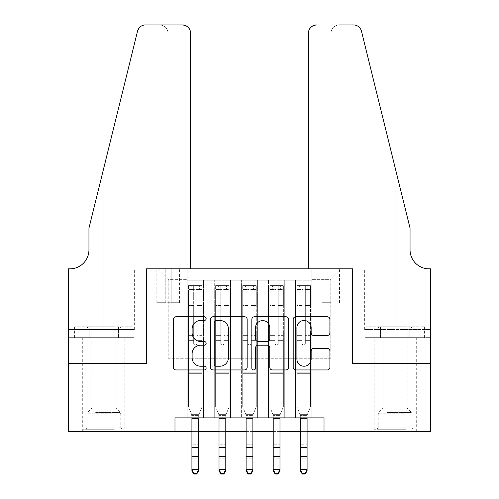 <?xml version="1.0" encoding="UTF-8"?>
<svg xmlns="http://www.w3.org/2000/svg" width="499" height="499" viewBox="0 0 499 499"><rect width="100%" height="100%" fill="white"/><g stroke="black" fill="none" stroke-linecap="round" stroke-linejoin="round"><path stroke-width="0.37" stroke-dasharray="2.5 1.87" d="M206.143 318.612A1.859 1.859 0 0 0 204.284 316.753L176.022 316.753A2.657 2.657 0 0 0 173.365 319.41L173.365 367.289A2.657 2.657 0 0 0 176.022 369.946L204.284 369.946A1.859 1.859 0 0 0 206.143 368.087A1.859 1.859 0 0 0 204.284 366.222L200.623 366.222A8.514 8.514 0 0 1 192.115 357.714L192.115 353.722A8.514 8.514 0 0 1 200.623 345.208L204.284 345.208A1.859 1.859 0 0 0 206.143 343.349A1.859 1.859 0 0 0 204.284 341.484L200.623 341.484A8.514 8.514 0 0 1 192.115 332.976L192.115 328.984A8.514 8.514 0 0 1 200.623 320.477L204.284 320.477A1.859 1.859 0 0 0 206.143 318.612M395.152 363.671L374.013 363.671L395.152 363.671M395.152 431.417L374.013 431.417L395.152 431.417M103.848 363.671L124.987 363.671L103.848 363.671M103.848 431.417L124.987 431.417L103.848 431.417M330.793 268.83L322.123 268.83L330.793 268.83M330.793 302.7L322.123 302.7L330.793 302.7M311.825 417.869L311.825 280.213L187.175 280.213L187.175 417.869L203.436 417.869L187.175 417.869L203.436 417.869L187.175 417.869L187.175 280.213L203.436 280.213L203.436 417.869L203.436 280.213L203.436 358.251L214.271 358.251L203.436 358.251L203.436 280.213L187.175 280.213L311.825 280.213L311.825 417.869L295.564 417.869L295.564 280.213L268.468 280.213L268.468 417.869L268.468 280.213L284.729 280.213L284.729 417.869L284.729 280.213L284.729 358.251L284.729 280.213L295.564 280.213L295.564 417.869L311.825 417.869L295.564 417.869L311.825 417.869L311.825 279.671L311.825 358.251L330.793 358.251L330.793 279.671L311.825 279.671L330.793 279.671L330.793 358.251L311.825 358.251L311.825 337.929L311.825 417.869M268.468 417.869L284.729 417.869L268.468 417.869L284.729 417.869L268.468 417.869L268.468 337.929L268.468 358.251L257.627 358.251L257.627 291.048L257.627 358.251L268.468 358.251L268.468 291.048L268.468 358.251L295.564 358.251L284.729 358.251L284.729 337.929L284.729 358.251L268.468 358.251L268.468 337.929L284.729 337.929L284.729 417.869L284.729 337.929L268.468 337.929L268.468 417.869M257.627 417.869L257.627 280.213L241.373 280.213L241.373 417.869L241.373 280.213L257.627 280.213L257.627 417.869L241.373 417.869L257.627 417.869L241.373 417.869L257.627 417.869L257.627 337.929L257.627 417.869M230.532 417.869L230.532 280.213L214.271 280.213L214.271 417.869L214.271 280.213L230.532 280.213L230.532 417.869L214.271 417.869L230.532 417.869L214.271 417.869L230.532 417.869L230.532 337.929L230.532 417.869M295.564 291.048L295.564 358.251L295.564 280.213L295.564 291.048L284.729 291.048L295.564 291.048M230.532 291.048L230.532 358.251L230.532 280.213L230.532 291.048L241.373 291.048L241.373 358.251L230.532 358.251L241.373 358.251L241.373 280.213L230.532 280.213L241.373 280.213L241.373 291.048L230.532 291.048M174.981 431.417L174.981 417.869L174.981 431.417L174.981 417.869L324.019 417.869L174.981 417.869L324.019 417.869L324.019 431.417L68.625 431.417L68.625 363.671L146.531 363.671L146.531 268.83L352.469 268.83L352.469 363.671L430.375 363.671L430.375 431.417L324.019 431.417L324.019 417.869L324.019 431.417M165.225 268.83L156.823 268.83L165.225 268.83L165.225 302.7L156.823 302.7L171.188 302.7L165.225 302.7L165.225 268.83M171.188 268.83L179.59 268.83L171.188 268.83L171.188 302.7L179.59 302.7L171.188 302.7L171.188 268.83M311.825 268.83L187.175 268.83L341.634 268.83L311.825 268.83L311.825 280.213L311.825 268.83M187.175 268.83L157.366 268.83L187.175 268.83L187.175 358.251L168.207 358.251L168.207 279.671L187.175 279.671L168.207 279.671L157.366 268.83L168.207 279.671L168.207 358.251L187.175 358.251L187.175 268.83M214.271 291.048L214.271 358.251L214.271 280.213L203.436 280.213L214.271 280.213L214.271 291.048L203.436 291.048L214.271 291.048M268.468 280.213L257.627 280.213L257.627 291.048L257.627 280.213L268.468 280.213L268.468 291.048L268.468 280.213M191.915 431.417L198.689 431.417M219.017 431.417L225.791 431.417M246.113 431.417L252.887 431.417M273.209 431.417L279.983 431.417M300.311 431.417L307.085 431.417M241.373 358.251L257.627 358.251L241.373 358.251L241.373 337.929L241.373 358.251M214.271 358.251L230.532 358.251L230.532 337.929L230.532 358.251L214.271 358.251L214.271 337.929L230.532 337.929L214.271 337.929L214.271 417.869L214.271 358.251M187.175 358.251L203.436 358.251L203.436 337.929L203.436 417.869L203.436 337.929L203.436 358.251L187.175 358.251L187.175 337.929L203.436 337.929L187.175 337.929L187.175 417.869L187.175 358.251M295.564 358.251L311.825 358.251L295.564 358.251L295.564 337.929L295.564 358.251M187.175 337.929L203.436 337.929L187.175 337.929M214.271 337.929L230.532 337.929L214.271 337.929M241.373 337.929L257.627 337.929L241.373 337.929L241.373 417.869L241.373 337.929L257.627 337.929L241.373 337.929M268.468 337.929L284.729 337.929L268.468 337.929M295.564 337.929L311.825 337.929L295.564 337.929L295.564 417.869L295.564 337.929L311.825 337.929L295.564 337.929M341.634 268.83L330.793 279.671L341.634 268.83M247.173 367.289L247.173 319.41A2.657 2.657 0 0 0 244.51 316.753L213.129 316.753A2.657 2.657 0 0 0 210.466 319.41L210.466 367.289A2.657 2.657 0 0 0 213.129 369.946L244.51 369.946A2.657 2.657 0 0 0 247.173 367.289M216.055 320.477A1.859 1.859 0 0 0 214.19 322.335L214.19 364.364A1.859 1.859 0 0 0 216.055 366.222L219.909 366.222A8.514 8.514 0 0 0 228.423 357.714L228.423 328.984A8.514 8.514 0 0 0 219.909 320.477L216.055 320.477M254.49 316.753L285.871 316.753A2.657 2.657 0 0 1 288.534 319.41L288.534 367.289A2.657 2.657 0 0 1 285.871 369.946L272.442 369.946A2.657 2.657 0 0 1 269.778 367.289L269.778 347.872A2.657 2.657 0 0 0 267.121 345.208L258.214 345.208A2.657 2.657 0 0 0 255.55 347.872L255.55 368.087A1.859 1.859 0 0 1 253.692 369.946A1.859 1.859 0 0 1 251.827 368.087L251.827 319.41A2.657 2.657 0 0 1 254.49 316.753M269.778 327.724A7.117 7.117 0 0 0 262.667 320.608A7.117 7.117 0 0 0 255.55 327.724L255.55 338.827A2.657 2.657 0 0 0 258.214 341.484L267.121 341.484A2.657 2.657 0 0 0 269.778 338.827L269.778 327.724M313.802 335.503L327.232 335.503A2.657 2.657 0 0 0 329.895 332.839L329.895 319.41A2.657 2.657 0 0 0 327.232 316.753L295.845 316.753A2.657 2.657 0 0 0 293.187 319.41L293.187 367.289A2.657 2.657 0 0 0 295.845 369.946L327.232 369.946A2.657 2.657 0 0 0 329.895 367.289L329.895 351.059A2.657 2.657 0 0 0 327.232 348.402L313.802 348.402A2.657 2.657 0 0 0 311.139 351.059L311.139 359.105A7.117 7.117 0 0 1 304.028 366.222A7.117 7.117 0 0 1 296.911 359.105L296.911 327.587A7.117 7.117 0 0 1 304.028 320.477A7.117 7.117 0 0 1 311.139 327.587L311.139 332.839A2.657 2.657 0 0 0 313.802 335.503M193.681 343.349A1.628 1.628 0 0 0 195.302 344.977A1.628 1.628 0 0 1 193.681 343.349L193.681 340.63L193.681 343.349A1.628 1.628 0 0 0 195.302 344.977A1.628 1.628 0 0 0 196.93 343.349A1.628 1.628 0 0 1 195.302 344.977A1.628 1.628 0 0 0 196.93 343.349L196.93 340.63L196.93 343.349A1.628 1.628 0 0 1 195.302 344.977A1.628 1.628 0 0 1 193.681 343.349L193.681 335.621L193.681 343.349M188.528 285.634L188.528 406.76L188.528 368.006L188.528 406.76L191.915 415.143L191.915 471.068L191.915 415.143L188.528 406.76L188.528 340.63L188.528 368.006L202.076 368.006L202.076 406.76L199.014 414.345L202.076 406.76L202.076 373.695L188.528 373.695L202.076 373.695L202.076 368.006L188.528 368.006L188.528 340.63L193.681 340.63L193.681 332.097L193.681 340.63L188.528 340.63L193.681 340.63L188.528 340.63L188.528 332.097L188.528 340.63L188.528 335.621L193.681 335.621L193.681 305.581L193.681 335.621L188.528 335.621L188.528 305.581L193.681 305.581L193.681 289.588L193.681 305.581L188.528 305.581L188.528 289.588L193.681 289.588L193.681 285.964L193.681 289.588L188.528 289.588L188.528 285.634L188.528 332.097L193.681 332.097L193.681 289.863C194.76 288.921 195.845 288.921 196.93 289.863L196.93 340.63L196.93 285.964L193.681 285.964L196.93 285.964L196.93 289.863C195.851 288.921 194.766 288.921 193.681 289.863L193.681 332.097L188.528 332.097L188.528 307.166L193.681 307.166L188.528 307.166L188.528 291.167L193.681 291.167L188.528 291.167L188.528 289.158L191.242 289.152L191.242 285.628L188.528 285.634L199.369 285.628L191.242 285.628L191.242 289.152L199.369 289.152L188.597 289.152L202.076 289.158L202.076 406.76L198.689 415.143L202.076 406.76L202.076 340.63L196.93 340.63L196.93 343.349L196.93 335.621L196.93 340.63L202.076 340.63L196.93 340.63L202.076 340.63L202.076 332.097L196.93 332.097L202.076 332.097L202.076 307.166L196.93 307.166L202.076 307.166L202.076 291.167L196.93 291.167L202.076 291.167L202.076 285.634L202.076 335.621L196.93 335.621L196.93 289.588L196.93 335.621L202.076 335.621L202.076 305.581L196.93 305.581L202.076 305.581L202.076 289.588L196.93 289.588L202.076 289.588L202.076 285.634L199.369 285.628L199.369 289.152L202.014 289.152L199.369 289.152L199.369 285.628L202.014 285.628L188.597 285.628L202.076 285.634L202.076 289.158L188.528 289.158L188.528 285.634M193.949 474.05L191.915 471.068L198.689 471.068L198.689 415.143L198.689 469.559L191.915 469.559L193.949 473.445L196.662 473.445L196.662 474.05L193.949 474.05L193.949 473.445M196.662 474.05L198.689 471.068L198.689 469.559L196.662 473.445M191.915 417.869L191.597 414.345L191.915 415.605L198.689 415.605L191.915 415.605L191.915 444.204L198.689 444.204L191.915 444.204L191.915 458.151L198.689 458.151L191.915 458.151L191.915 471.068L198.689 471.068L198.689 417.869M199.014 414.345L198.689 415.143L199.014 414.345L191.597 414.345L199.014 414.345M112.992 429.246L85.56 429.246L112.992 429.246M95.384 427.893L120.783 427.893L95.384 427.893M112.655 326.82L86.233 326.82L112.655 326.82M109.88 330.026L91.791 330.026L109.88 330.026M97.823 408.113L115.905 408.113L97.823 408.113M114.352 429.246L82.846 429.246L114.352 429.246M114.352 337.661L82.846 337.661L114.352 337.661M118.475 337.661L74.594 337.661L133.108 337.661L118.475 337.661L118.475 326.82L74.594 326.82L133.108 326.82L118.475 326.82L118.475 337.661M89.221 337.661L89.221 326.82L89.221 337.661M74.594 337.661L74.594 326.82M133.108 337.661L133.108 326.82M404.296 429.246L376.857 429.246L404.296 429.246M386.681 427.893L412.087 427.893L386.681 427.893M403.959 326.82L377.537 326.82L403.959 326.82M401.177 330.026L383.095 330.026L401.177 330.026M389.12 408.113L407.209 408.113L389.12 408.113M405.65 429.246L374.15 429.246L405.65 429.246M405.65 337.661L374.15 337.661L405.65 337.661M409.779 337.661L365.892 337.661L424.406 337.661L409.779 337.661L409.779 326.82L365.892 326.82L424.406 326.82L409.779 326.82L409.779 337.661M380.525 337.661L380.525 326.82L380.525 337.661M365.892 337.661L365.892 326.82M424.406 337.661L424.406 326.82M103.848 337.661L124.987 337.661L103.848 337.661M190.562 268.83L190.562 33.077L168.069 33.077L190.562 33.077L190.562 268.83L146.12 268.83L146.12 363.671L68.488 363.671L68.488 268.83L139.146 268.83L68.488 268.83L68.488 329.527L68.488 268.83L69.979 268.83A18.968 18.968 0 0 0 88.947 249.862L88.947 228.18L88.947 249.862A18.968 18.968 0 0 1 69.979 268.83M159.942 24.95C164.845 25.468 167.552 28.175 168.069 33.077L168.069 268.83L168.069 33.077C167.552 28.175 164.845 25.468 159.942 24.95L145.446 24.95A8.127 8.127 0 0 0 137.549 31.131L88.947 228.18L137.549 31.131L88.947 228.18L88.947 249.862M134.044 337.661L68.488 337.661L68.488 329.527L134.337 329.527L68.488 329.527L118.949 329.527L68.488 329.527L68.488 337.661L134.044 337.661L134.044 329.527L118.949 329.527L134.044 329.527M182.434 24.95A8.127 8.127 0 0 1 190.562 33.077C190.044 28.175 187.337 25.468 182.434 24.95M139.146 268.83L139.146 27.944L138.697 28.549M118.949 337.661L118.949 329.527L118.949 337.661M395.152 337.661L374.013 337.661L395.152 337.661M308.438 268.83L308.438 33.077A8.127 8.127 0 0 1 316.566 24.95L353.554 24.95A8.127 8.127 0 0 1 361.451 31.131L410.053 228.18L410.053 249.862A18.968 18.968 0 0 0 429.021 268.83L430.512 268.83L430.512 363.671L352.88 363.671L352.88 268.83L308.438 268.83L330.931 268.83L308.438 268.83L308.438 33.077L330.931 33.077L308.438 33.077C308.956 28.175 311.663 25.468 316.566 24.95L339.058 24.95C334.155 25.468 331.448 28.175 330.931 33.077L330.931 268.83L330.931 33.077C331.448 28.175 334.155 25.468 339.058 24.95M410.053 228.18L395.152 167.764L410.053 228.18M361.451 31.131L395.152 167.764L395.152 268.83L359.854 268.83L430.512 268.83L395.152 268.83L395.152 167.764M364.956 337.661L430.512 337.661L430.512 268.83L430.512 329.527L364.663 329.527L430.512 329.527L380.051 329.527L430.512 329.527L430.512 337.661L364.956 337.661L364.956 329.527L380.051 329.527L364.956 329.527M410.053 249.862A18.968 18.968 0 0 0 429.021 268.83M380.051 337.661L380.051 329.527L380.051 337.661M220.776 343.349A1.628 1.628 -153.9 0 0 222.404 344.977A1.628 1.628 26.1 0 1 220.776 343.349L220.776 340.63L220.776 343.349A1.628 1.628 -26.1 0 0 222.404 344.977A1.628 1.628 -153.9 0 0 224.026 343.349A1.628 1.628 26.1 0 1 222.404 344.977A1.628 1.628 -26.1 0 0 224.026 343.349L224.026 340.63L224.026 343.349A1.628 1.628 153.9 0 1 222.404 344.977A1.628 1.628 153.9 0 1 220.776 343.349L220.776 335.621L220.776 343.349M215.63 285.634L215.63 406.76L215.63 368.006L215.63 406.76L219.017 415.143L219.017 471.068L219.017 415.143L215.63 406.76L215.63 340.63L215.63 368.006L229.178 368.006L229.178 406.76L226.109 414.345L229.178 406.76L229.178 373.695L215.63 373.695L229.178 373.695L229.178 368.006L215.63 368.006L215.63 340.63L220.776 340.63L220.776 332.097L220.776 340.63L215.63 340.63L220.776 340.63L215.63 340.63L215.63 332.097L215.63 340.63L215.63 335.621L220.776 335.621L220.776 305.581L220.776 335.621L215.63 335.621L215.63 305.581L220.776 305.581L220.776 289.588L220.776 305.581L215.63 305.581L215.63 289.588L220.776 289.588L220.776 285.964L220.776 289.588L215.63 289.588L215.63 285.634L215.63 332.097L220.776 332.097L220.776 289.863C221.855 288.921 222.941 288.921 224.026 289.863L224.026 340.63L224.026 285.964L220.776 285.964L224.026 285.964L224.026 289.863C222.947 288.921 221.862 288.921 220.776 289.863L220.776 332.097L215.63 332.097L215.63 307.166L220.776 307.166L215.63 307.166L215.63 291.167L220.776 291.167L215.63 291.167L215.63 289.158L218.337 289.152L218.337 285.628L215.63 285.634L226.465 285.628L218.337 285.628L218.337 289.152L226.465 289.152L215.693 289.152L229.178 289.158L229.178 406.76L225.791 415.143L229.178 406.76L229.178 340.63L224.026 340.63L224.026 343.349L224.026 335.621L224.026 340.63L229.178 340.63L224.026 340.63L229.178 340.63L229.178 332.097L224.026 332.097L229.178 332.097L229.178 307.166L224.026 307.166L229.178 307.166L229.178 291.167L224.026 291.167L229.178 291.167L229.178 285.634L229.178 335.621L224.026 335.621L224.026 289.588L224.026 335.621L229.178 335.621L229.178 305.581L224.026 305.581L229.178 305.581L229.178 289.588L224.026 289.588L229.178 289.588L229.178 285.634L226.465 285.628L226.465 289.152L229.11 289.152L226.465 289.152L226.465 285.628L229.11 285.628L215.693 285.628L229.178 285.634L229.178 289.158L215.63 289.158L215.63 285.634M221.045 474.05L219.017 471.068L225.791 471.068L225.791 415.143L225.791 469.559L219.017 469.559L221.045 473.445L223.758 473.445L223.758 474.05L221.045 474.05L221.045 473.445M223.758 474.05L225.791 471.068L225.791 469.559L223.758 473.445M247.872 343.349A1.628 1.628 -153.9 0 0 249.5 344.977A1.628 1.628 26.1 0 1 247.872 343.349L247.872 340.63L247.872 343.349A1.628 1.628 -26.1 0 0 249.5 344.977A1.628 1.628 -153.9 0 0 251.128 343.349A1.628 1.628 26.1 0 1 249.5 344.977A1.628 1.628 -26.1 0 0 251.128 343.349L251.128 340.63L251.128 343.349A1.628 1.628 153.9 0 1 249.5 344.977A1.628 1.628 153.9 0 1 247.872 343.349L247.872 335.621L247.872 343.349M242.726 285.634L242.726 406.76L242.726 368.006L242.726 406.76L246.113 415.143L246.113 471.068L246.113 415.143L242.726 406.76L242.726 340.63L242.726 368.006L256.274 368.006L256.274 406.76L253.211 414.345L256.274 406.76L256.274 373.695L242.726 373.695L256.274 373.695L256.274 368.006L242.726 368.006L242.726 340.63L247.872 340.63L247.872 332.097L247.872 340.63L242.726 340.63L247.872 340.63L242.726 340.63L242.726 332.097L242.726 340.63L242.726 335.621L247.872 335.621L247.872 305.581L247.872 335.621L242.726 335.621L242.726 305.581L247.872 305.581L247.872 289.588L247.872 305.581L242.726 305.581L242.726 289.588L247.872 289.588L247.872 285.964L247.872 289.588L242.726 289.588L242.726 285.634L242.726 332.097L247.872 332.097L247.872 289.863C248.957 288.921 250.036 288.921 251.128 289.863L251.128 340.63L251.128 285.964L247.872 285.964L251.128 285.964L251.128 289.863C250.043 288.921 248.964 288.921 247.872 289.863L247.872 332.097L242.726 332.097L242.726 307.166L247.872 307.166L242.726 307.166L242.726 291.167L247.872 291.167L242.726 291.167L242.726 289.158L245.433 289.152L245.433 285.628L242.726 285.634L253.567 285.628L245.433 285.628L245.433 289.152L253.567 289.152L242.795 289.152L256.274 289.158L256.274 406.76L252.887 415.143L256.274 406.76L256.274 340.63L251.128 340.63L251.128 343.349L251.128 335.621L251.128 340.63L256.274 340.63L251.128 340.63L256.274 340.63L256.274 332.097L251.128 332.097L256.274 332.097L256.274 307.166L251.128 307.166L256.274 307.166L256.274 291.167L251.128 291.167L256.274 291.167L256.274 285.634L256.274 335.621L251.128 335.621L251.128 289.588L251.128 335.621L256.274 335.621L256.274 305.581L251.128 305.581L256.274 305.581L256.274 289.588L251.128 289.588L256.274 289.588L256.274 285.634L253.567 285.628L253.567 289.152L256.205 289.152L253.567 289.152L253.567 285.628L256.205 285.628L242.795 285.628L256.274 285.634L256.274 289.158L242.726 289.158L242.726 285.634M248.146 474.05L246.113 471.068L252.887 471.068L252.887 415.143L252.887 469.559L246.113 469.559L248.146 473.445L250.854 473.445L250.854 474.05L248.146 474.05L248.146 473.445M250.854 474.05L252.887 471.068L252.887 469.559L250.854 473.445M274.974 343.349A1.628 1.628 -153.9 0 0 276.596 344.977A1.628 1.628 26.1 0 1 274.974 343.349L274.974 340.63L274.974 343.349A1.628 1.628 -26.1 0 0 276.596 344.977A1.628 1.628 -153.9 0 0 278.224 343.349A1.628 1.628 26.1 0 1 276.596 344.977A1.628 1.628 -26.1 0 0 278.224 343.349L278.224 340.63L278.224 343.349A1.628 1.628 153.9 0 1 276.596 344.977A1.628 1.628 153.9 0 1 274.974 343.349L274.974 335.621L274.974 343.349M269.822 285.634L269.822 406.76L269.822 368.006L269.822 406.76L273.209 415.143L273.209 471.068L273.209 415.143L269.822 406.76L269.822 340.63L269.822 368.006L283.37 368.006L283.37 406.76L280.307 414.345L283.37 406.76L283.37 373.695L269.822 373.695L283.37 373.695L283.37 368.006L269.822 368.006L269.822 340.63L274.974 340.63L274.974 332.097L274.974 340.63L269.822 340.63L274.974 340.63L269.822 340.63L269.822 332.097L269.822 340.63L269.822 335.621L274.974 335.621L274.974 305.581L274.974 335.621L269.822 335.621L269.822 305.581L274.974 305.581L274.974 289.588L274.974 305.581L269.822 305.581L269.822 289.588L274.974 289.588L274.974 285.964L274.974 289.588L269.822 289.588L269.822 285.634L269.822 332.097L274.974 332.097L274.974 289.863C276.053 288.921 277.138 288.921 278.224 289.863L278.224 340.63L278.224 285.964L274.974 285.964L278.224 285.964L278.224 289.863C277.145 288.921 276.059 288.921 274.974 289.863L274.974 332.097L269.822 332.097L269.822 307.166L274.974 307.166L269.822 307.166L269.822 291.167L274.974 291.167L269.822 291.167L269.822 289.158L272.535 289.152L272.535 285.628L269.822 285.634L280.663 285.628L272.535 285.628L272.535 289.152L280.663 289.152L269.89 289.152L283.37 289.158L283.37 406.76L279.983 415.143L283.37 406.76L283.37 340.63L278.224 340.63L278.224 343.349L278.224 335.621L278.224 340.63L283.37 340.63L278.224 340.63L283.37 340.63L283.37 332.097L278.224 332.097L283.37 332.097L283.37 307.166L278.224 307.166L283.37 307.166L283.37 291.167L278.224 291.167L283.37 291.167L283.37 285.634L283.37 335.621L278.224 335.621L278.224 289.588L278.224 335.621L283.37 335.621L283.37 305.581L278.224 305.581L283.37 305.581L283.37 289.588L278.224 289.588L283.37 289.588L283.37 285.634L280.663 285.628L280.663 289.152L283.307 289.152L280.663 289.152L280.663 285.628L283.307 285.628L269.89 285.628L283.37 285.634L283.37 289.158L269.822 289.158L269.822 285.634M275.242 474.05L273.209 471.068L279.983 471.068L279.983 415.143L279.983 469.559L273.209 469.559L275.242 473.445L277.955 473.445L277.955 474.05L275.242 474.05L275.242 473.445M277.955 474.05L279.983 471.068L279.983 469.559L277.955 473.445M302.07 343.349A1.628 1.628 -153.9 0 0 303.698 344.977A1.628 1.628 26.1 0 1 302.07 343.349L302.07 340.63L302.07 343.349A1.628 1.628 -26.1 0 0 303.698 344.977A1.628 1.628 -153.9 0 0 305.319 343.349A1.628 1.628 26.1 0 1 303.698 344.977A1.628 1.628 -26.1 0 0 305.319 343.349L305.319 340.63L305.319 343.349A1.628 1.628 153.9 0 1 303.698 344.977A1.628 1.628 153.9 0 1 302.07 343.349L302.07 335.621L302.07 343.349M296.924 285.634L296.924 406.76L296.924 368.006L296.924 406.76L300.311 415.143L300.311 471.068L300.311 415.143L296.924 406.76L296.924 340.63L296.924 368.006L310.472 368.006L310.472 406.76L307.403 414.345L310.472 406.76L310.472 373.695L296.924 373.695L310.472 373.695L310.472 368.006L296.924 368.006L296.924 340.63L302.07 340.63L302.07 332.097L302.07 340.63L296.924 340.63L302.07 340.63L296.924 340.63L296.924 332.097L296.924 340.63L296.924 335.621L302.07 335.621L302.07 305.581L302.07 335.621L296.924 335.621L296.924 305.581L302.07 305.581L302.07 289.588L302.07 305.581L296.924 305.581L296.924 289.588L302.07 289.588L302.07 285.964L302.07 289.588L296.924 289.588L296.924 285.634L296.924 332.097L302.07 332.097L302.07 289.863C303.149 288.921 304.234 288.921 305.319 289.863L305.319 340.63L305.319 285.964L302.07 285.964L305.319 285.964L305.319 289.863C304.24 288.921 303.155 288.921 302.07 289.863L302.07 332.097L296.924 332.097L296.924 307.166L302.07 307.166L296.924 307.166L296.924 291.167L302.07 291.167L296.924 291.167L296.924 289.158L299.631 289.152L299.631 285.628L296.924 285.634L307.758 285.628L299.631 285.628L299.631 289.152L307.758 289.152L296.986 289.152L310.472 289.158L310.472 406.76L307.085 415.143L310.472 406.76L310.472 340.63L305.319 340.63L305.319 343.349L305.319 335.621L305.319 340.63L310.472 340.63L305.319 340.63L310.472 340.63L310.472 332.097L305.319 332.097L310.472 332.097L310.472 307.166L305.319 307.166L310.472 307.166L310.472 291.167L305.319 291.167L310.472 291.167L310.472 285.634L310.472 335.621L305.319 335.621L305.319 289.588L305.319 335.621L310.472 335.621L310.472 305.581L305.319 305.581L310.472 305.581L310.472 289.588L305.319 289.588L310.472 289.588L310.472 285.634L307.758 285.628L307.758 289.152L310.403 289.152L307.758 289.152L307.758 285.628L310.403 285.628L296.986 285.628L310.472 285.634L310.472 289.158L296.924 289.158L296.924 285.634M302.338 474.05L300.311 471.068L307.085 471.068L307.085 415.143L307.085 469.559L300.311 469.559L302.338 473.445L305.051 473.445L305.051 474.05L302.338 474.05L302.338 473.445M305.051 474.05L307.085 471.068L307.085 469.559L305.051 473.445M219.017 417.869L218.693 414.345L219.017 415.605L225.791 415.605L219.017 415.605L219.017 444.204L225.791 444.204L219.017 444.204L219.017 458.151L225.791 458.151L219.017 458.151L219.017 471.068L225.791 471.068L225.791 417.869M226.109 414.345L225.791 415.143L226.109 414.345L218.693 414.345L226.109 414.345M246.113 417.869L245.789 414.345L246.113 415.605L252.887 415.605L246.113 415.605L246.113 444.204L252.887 444.204L246.113 444.204L246.113 458.151L252.887 458.151L246.113 458.151L246.113 471.068L252.887 471.068L252.887 417.869M253.211 414.345L252.887 415.143L253.211 414.345L245.789 414.345L253.211 414.345M273.209 417.869L272.891 414.345L273.209 415.605L279.983 415.605L273.209 415.605L273.209 444.204L279.983 444.204L273.209 444.204L273.209 458.151L279.983 458.151L273.209 458.151L273.209 471.068L279.983 471.068L279.983 417.869M280.307 414.345L279.983 415.143L280.307 414.345L272.891 414.345L280.307 414.345M300.311 417.869L299.986 414.345L300.311 415.605L307.085 415.605L300.311 415.605L300.311 444.204L307.085 444.204L300.311 444.204L300.311 458.151L307.085 458.151L300.311 458.151L300.311 471.068L307.085 471.068L307.085 417.869M307.403 414.345L307.085 415.143L307.403 414.345L299.986 414.345L307.403 414.345M268.468 291.048L257.627 291.048L268.468 291.048M202.014 285.628L188.597 285.628L202.014 285.628M188.597 289.152L202.014 289.152L188.597 289.152M202.076 372.173L188.528 372.173L202.076 372.173M191.915 447.347L198.689 447.347M191.915 456.647L198.689 456.647M191.915 418.748L198.689 418.748M112.319 413.777L86.913 413.777L112.319 413.777M95.658 412.436L120.228 412.436L95.658 412.436M403.616 413.777L378.217 413.777L403.616 413.777M386.962 412.436L411.532 412.436L386.962 412.436M103.848 167.764L103.848 268.83L103.848 167.764M103.848 329.527L103.848 268.83L103.848 329.527M395.152 329.527L395.152 268.83L395.152 329.527M229.11 285.628L215.693 285.628L229.11 285.628M215.693 289.152L229.11 289.152L215.693 289.152M229.178 372.173L215.63 372.173L229.178 372.173M219.017 447.347L225.791 447.347M219.017 456.647L225.791 456.647M219.017 418.748L225.791 418.748M256.205 285.628L242.795 285.628L256.205 285.628M242.795 289.152L256.205 289.152L242.795 289.152M256.274 372.173L242.726 372.173L256.274 372.173M246.113 447.347L252.887 447.347M246.113 456.647L252.887 456.647M246.113 418.748L252.887 418.748M283.307 285.628L269.89 285.628L283.307 285.628M269.89 289.152L283.307 289.152L269.89 289.152M283.37 372.173L269.822 372.173L283.37 372.173M273.209 447.347L279.983 447.347M273.209 456.647L279.983 456.647M273.209 418.748L279.983 418.748M310.403 285.628L296.986 285.628L310.403 285.628M296.986 289.152L310.403 289.152L296.986 289.152M310.472 372.173L296.924 372.173L310.472 372.173M300.311 447.347L307.085 447.347M300.311 456.647L307.085 456.647M300.311 418.748L307.085 418.748M374.013 431.417L374.013 337.661M82.715 431.417L82.715 337.661M322.123 302.7L322.123 268.83M156.823 302.7L156.823 268.83M179.59 302.7L179.59 268.83M339.463 302.7L339.463 268.83M124.987 431.417L124.987 337.661M416.285 431.417L416.285 337.661M86.233 326.82L91.791 330.026L91.791 408.113L87.468 412.436L86.913 413.777L86.913 427.893L85.56 429.246M124.85 429.246L124.85 337.661M82.846 429.246L82.846 337.661M121.463 326.82L115.905 330.026L115.905 408.113L120.228 412.436L120.783 413.777L120.783 427.893L122.143 429.246M377.537 326.82L383.095 330.026L383.095 408.113L378.772 412.436L378.217 413.777L378.217 427.893L376.857 429.246M416.154 429.246L416.154 337.661M374.15 429.246L374.15 337.661M412.767 326.82L407.209 330.026L407.209 408.113L411.532 412.436L412.087 413.777L412.087 427.893L413.44 429.246M134.337 329.527L134.337 268.83M359.854 27.944L359.854 268.83M364.663 329.527L364.663 268.83"/><path stroke-width="0.75" d="M206.143 318.612A1.859 1.859 0 0 0 204.284 316.753L176.022 316.753A2.657 2.657 0 0 0 173.365 319.41L173.365 367.289A2.657 2.657 0 0 0 176.022 369.946L204.284 369.946A1.859 1.859 0 0 0 206.143 368.087A1.859 1.859 0 0 0 204.284 366.222L200.623 366.222A8.514 8.514 0 0 1 192.115 357.714L192.115 353.722A8.514 8.514 0 0 1 200.623 345.208L204.284 345.208A1.859 1.859 0 0 0 206.143 343.349A1.859 1.859 0 0 0 204.284 341.484L200.623 341.484A8.514 8.514 0 0 1 192.115 332.976L192.115 328.984A8.514 8.514 0 0 1 200.623 320.477L204.284 320.477A1.859 1.859 0 0 0 206.143 318.612M327.232 335.503A2.657 2.657 0 0 0 329.895 332.839L329.895 319.41A2.657 2.657 0 0 0 327.232 316.753L295.845 316.753A2.657 2.657 0 0 0 293.187 319.41L293.187 367.289A2.657 2.657 0 0 0 295.845 369.946L327.232 369.946A2.657 2.657 0 0 0 329.895 367.289L329.895 351.059A2.657 2.657 0 0 0 327.232 348.402L313.802 348.402A2.657 2.657 0 0 0 311.139 351.059L311.139 359.105A7.117 7.117 0 0 1 304.028 366.222A7.117 7.117 0 0 1 296.911 359.105L296.911 327.587A7.117 7.117 0 0 1 304.028 320.477A7.117 7.117 0 0 1 311.139 327.587L311.139 332.839A2.657 2.657 0 0 0 313.802 335.503L327.232 335.503M174.981 431.417L68.625 431.417L68.625 363.671L146.531 363.671L146.531 268.83L352.469 268.83L352.469 363.671L430.375 363.671L430.375 431.417L324.019 431.417L324.019 417.869L174.981 417.869L174.981 431.417L191.915 431.417M247.173 319.41A2.657 2.657 0 0 0 244.51 316.753L213.129 316.753A2.657 2.657 0 0 0 210.466 319.41L210.466 367.289A2.657 2.657 0 0 0 213.129 369.946L244.51 369.946A2.657 2.657 0 0 0 247.173 367.289L247.173 319.41M254.49 316.753L285.871 316.753A2.657 2.657 0 0 1 288.534 319.41L288.534 367.289A2.657 2.657 0 0 1 285.871 369.946L272.442 369.946A2.657 2.657 0 0 1 269.778 367.289L269.778 347.872A2.657 2.657 0 0 0 267.121 345.208L258.214 345.208A2.657 2.657 0 0 0 255.55 347.872L255.55 368.087A1.859 1.859 0 0 1 253.692 369.946A1.859 1.859 0 0 1 251.827 368.087L251.827 319.41A2.657 2.657 0 0 1 254.49 316.753M198.689 431.417L219.017 431.417M225.791 431.417L246.113 431.417M252.887 431.417L273.209 431.417M279.983 431.417L300.311 431.417M307.085 431.417L324.019 431.417M216.055 320.477A1.859 1.859 0 0 0 214.19 322.335L214.19 364.364A1.859 1.859 0 0 0 216.055 366.222L219.909 366.222A8.514 8.514 0 0 0 228.423 357.714L228.423 328.984A8.514 8.514 0 0 0 219.909 320.477L216.055 320.477M269.778 327.724A7.117 7.117 0 0 0 262.667 320.608A7.117 7.117 0 0 0 255.55 327.724L255.55 338.827A2.657 2.657 0 0 0 258.214 341.484L267.121 341.484A2.657 2.657 0 0 0 269.778 338.827L269.778 327.724M198.689 417.869L198.689 471.068L196.662 474.05L196.662 473.445L193.949 473.445L193.949 474.05L196.662 474.05M191.915 417.869L191.915 469.559L198.689 469.559L196.662 473.445M193.949 474.05L191.915 471.068L191.915 469.559L193.949 473.445M190.562 268.83L190.562 33.077A8.127 8.127 0 0 0 182.434 24.95L145.446 24.95A8.127 8.127 0 0 0 137.549 31.131L88.947 228.18L88.947 249.862A18.968 18.968 0 0 1 69.979 268.83L68.488 268.83L68.488 363.671L146.12 363.671L146.12 268.83L190.562 268.83L190.562 33.077C190.044 28.175 187.337 25.468 182.434 24.95L159.942 24.95M137.549 31.131C139.62 26.678 139.62 26.678 137.549 31.131L138.697 28.549M88.947 249.862A18.968 18.968 0 0 1 69.979 268.83M308.438 268.83L308.438 33.077L308.438 268.83L352.88 268.83L352.88 363.671L430.512 363.671L430.512 268.83L429.021 268.83A18.968 18.968 0 0 1 410.053 249.862A18.968 18.968 0 0 0 429.021 268.83M395.152 167.764L361.451 31.131L410.053 228.18L410.053 249.862M339.058 24.95L353.554 24.95A8.127 8.127 0 0 1 361.451 31.131C359.38 26.678 359.38 26.678 361.451 31.131C359.38 26.678 359.38 26.678 361.451 31.131M316.566 24.95A8.127 8.127 0 0 0 308.438 33.077C308.956 28.175 311.663 25.468 316.566 24.95M225.791 417.869L225.791 471.068L223.758 474.05L223.758 473.445L221.045 473.445L221.045 474.05L223.758 474.05M219.017 417.869L219.017 469.559L225.791 469.559L223.758 473.445M221.045 474.05L219.017 471.068L219.017 469.559L221.045 473.445M252.887 417.869L252.887 471.068L250.854 474.05L250.854 473.445L248.146 473.445L248.146 474.05L250.854 474.05M246.113 417.869L246.113 469.559L252.887 469.559L250.854 473.445M248.146 474.05L246.113 471.068L246.113 469.559L248.146 473.445M279.983 417.869L279.983 471.068L277.955 474.05L277.955 473.445L275.242 473.445L275.242 474.05L277.955 474.05M273.209 417.869L273.209 469.559L279.983 469.559L277.955 473.445M275.242 474.05L273.209 471.068L273.209 469.559L275.242 473.445M307.085 417.869L307.085 471.068L305.051 474.05L305.051 473.445L302.338 473.445L302.338 474.05L305.051 474.05M300.311 417.869L300.311 469.559L307.085 469.559L305.051 473.445M302.338 474.05L300.311 471.068L300.311 469.559L302.338 473.445M198.689 447.347L191.915 447.347M198.689 456.647L191.915 456.647M198.689 418.748L191.915 418.748M225.791 447.347L219.017 447.347M225.791 456.647L219.017 456.647M225.791 418.748L219.017 418.748M252.887 447.347L246.113 447.347M252.887 456.647L246.113 456.647M252.887 418.748L246.113 418.748M279.983 447.347L273.209 447.347M279.983 456.647L273.209 456.647M279.983 418.748L273.209 418.748M307.085 447.347L300.311 447.347M307.085 456.647L300.311 456.647M307.085 418.748L300.311 418.748"/></g></svg>
